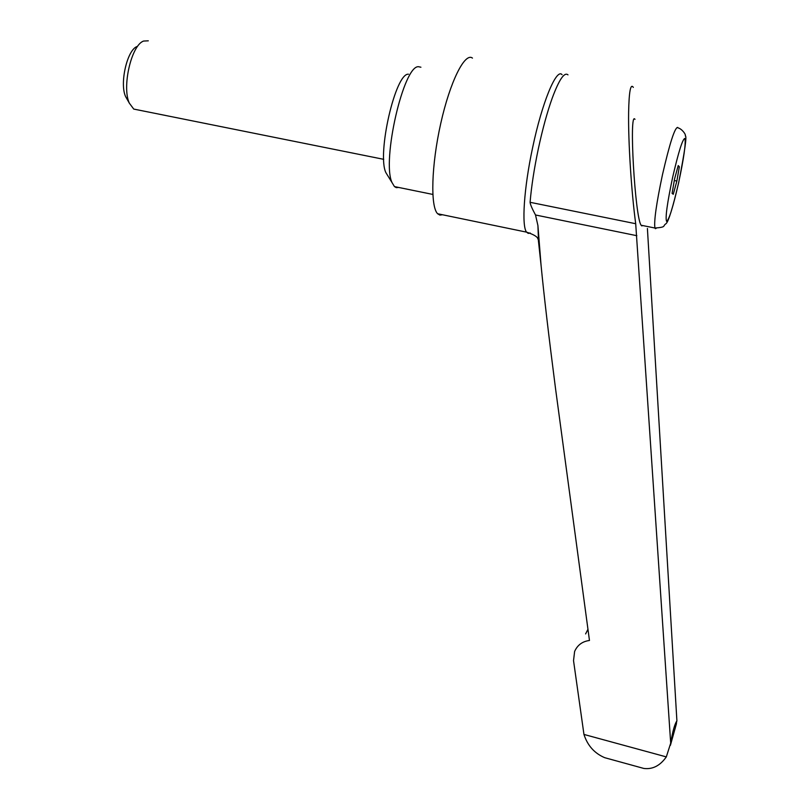 <?xml version="1.0" encoding="UTF-8"?>
<svg xmlns="http://www.w3.org/2000/svg" width="809" height="809" viewBox="0 0 809 809"><rect width="100%" height="100%" fill="white"/><g stroke="black" fill="none" stroke-linecap="round" stroke-linejoin="round"><path stroke-width="1.21" d="M472.466 58.106C464.872 52.049 450.047 81.628 440.743 123.484C431.349 165.269 430.277 206.689 437.629 213.748L439.904 215.103L442.513 214.759M420.913 67.228L418.627 66.732C403.661 64.7 381.555 161.021 392.031 182.581L394.448 186.586L396.289 187.637L398.685 187.455M148.3 40.824L143.608 41.057C131.392 45.011 121.724 87.099 129.339 103.168L133.738 109.073L137.742 109.882M616.114 760.824L604.717 757.689C594.473 753.321 587.546 745.574 583.956 734.441L573.53 660.64L574.612 651.478C577.444 645.056 582.399 641.395 589.468 640.485L555.5 388.35C548.745 335.978 543.931 294.931 541.059 265.221L537.914 225.519L535.507 214.982C532.12 208.722 530.31 204.495 530.087 202.301C531.432 186.383 534.183 168.555 538.329 148.805C542.566 129.076 547.208 112.158 552.254 98.031C559.14 79.525 564.379 71.799 567.979 74.863M647.402 228.462L676.9 720.779C674.585 724.429 672.714 731.002 670.691 743.147L635.702 223.719C631.354 191.551 628.148 141.191 628.623 112.4C629.018 91.548 630.585 83.206 633.326 87.382M641.921 225.954L641.122 225.236C635.025 217.661 628.775 109.63 634.994 119.338M676.87 181.034L673.26 194.271L672.087 193.371L674.564 178.961L678.225 165.582L679.348 166.755L676.87 181.034L674.301 180.528M679.348 166.755L677.972 166.482M583.956 734.441L666.313 756.9C660.104 765.719 652.6 769.571 643.802 768.439L634.377 765.85M670.691 743.147L666.313 756.9M675.08 728.808L676.89 720.779M587.931 629.321L585.615 633.922M137.105 46.497C127.185 49.774 119.439 83.529 125.607 96.574L127.418 99.77M408.464 74.195C395.47 72.78 376.822 153.983 385.873 172.63L388.087 176.21M562.053 74.661C556.4 67.905 542 102.672 532.605 147.734C523.939 188.113 521.481 226.196 526.578 232.153L528.257 233.397L530.188 232.982M530.087 202.301L635.702 223.719M677.699 127.407C674.807 127.448 669.731 143.233 662.46 174.754C656.372 203.534 653.854 221.292 654.926 228.027L655.381 228.684L656.261 228.269M666.586 221.383C669.063 219.866 673.078 206.952 678.65 182.632C683.878 158.089 685.961 143.355 684.92 138.43C682.644 138.794 678.559 151.738 672.663 177.252C667.182 203.211 665.16 217.924 666.586 221.383M535.507 214.982L636.845 235.702M537.914 225.519L538.501 240.637M641.122 225.236L654.926 228.027C667.01 227.147 662.288 226.024 665.959 223.749C668.426 221.848 672.663 208.156 678.67 182.662C684.819 151.121 687.033 135.548 685.314 135.942C686.153 134.415 681.603 128.58 677.922 127.862M643.802 768.439L604.717 757.689M670.408 745.322L676.496 723.539M437.629 213.748L526.578 232.153C541.292 236.906 536.832 240.273 538.177 238.513L541.059 265.221M125.607 96.574L129.339 103.168M383.739 159.333L133.738 109.073M385.873 172.63L392.031 182.581M432.825 194.433L394.448 186.586"/></g></svg>

